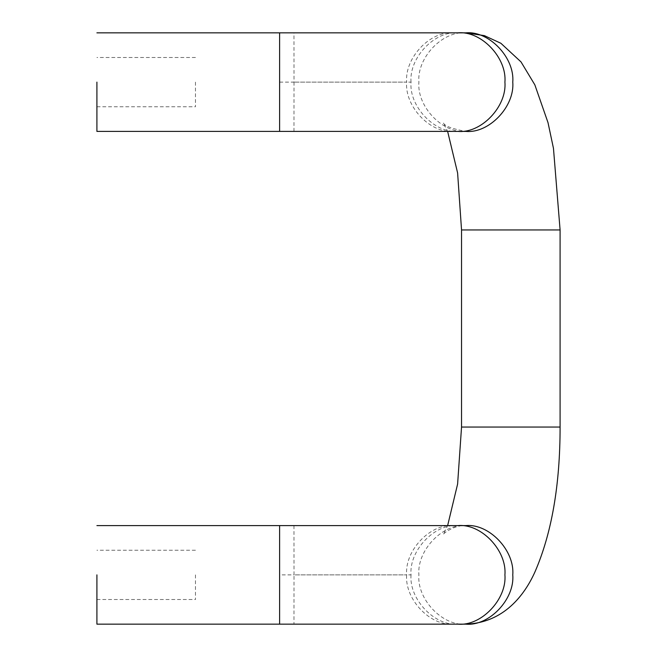 <?xml version="1.0" encoding="UTF-8"?>
<svg xmlns="http://www.w3.org/2000/svg" width="657" height="657" viewBox="0 0 657 657"><rect width="100%" height="100%" fill="white"/><g stroke="black" fill="none" stroke-linecap="round" stroke-linejoin="round"><path stroke-width="0.49" stroke-dasharray="3.29 2.46" d="M293.966 525.6L294.007 574.875L406.658 574.875L294.007 574.875L293.966 624.15M195.458 82.125L195.458 106.763L195.458 82.125M453.084 131.4C429.998 133.281 404.622 106.335 406.658 82.125L294.007 82.125L406.658 82.125C404.622 57.915 429.998 30.978 453.084 32.85M96.907 82.125L96.907 131.4L96.907 82.125M195.458 574.875L195.458 599.513L195.458 574.875M96.907 574.875L96.907 624.15L96.907 574.875M457.978 525.6C434.753 523.399 408.941 550.492 411.036 574.875L406.658 574.875C404.622 599.085 429.998 626.022 453.084 624.15M411.036 574.875C408.941 599.258 434.753 626.351 457.978 624.15M279.611 525.6L279.611 574.875L294.007 574.875M279.611 574.875L279.611 624.15M279.611 131.4L279.611 32.85M279.611 82.125L294.007 82.125L293.966 32.85M457.978 131.4C434.753 133.601 408.941 106.508 411.036 82.125L406.658 82.125M293.966 131.4L294.007 82.125M411.036 82.125C408.941 57.742 434.753 30.649 457.978 32.85M453.084 525.6C429.998 523.719 404.622 550.665 406.658 574.875M465.829 32.85C442.604 30.649 416.793 57.742 418.895 82.125C416.793 106.508 442.604 133.601 465.829 131.4C451.318 128.665 443.82 125.709 443.319 122.53L447.631 131.4M560.092 229.95L461.543 229.95M560.092 427.05L461.543 427.05M465.829 624.15C442.604 626.351 416.793 599.258 418.895 574.875C416.793 550.492 442.604 523.399 465.829 525.6C454.176 524.746 442.67 534.042 443.319 534.47L447.631 525.6M96.907 106.763L195.458 106.763M195.458 57.488L96.907 57.488M96.907 599.513L195.458 599.513M195.458 550.238L96.907 550.238"/><path stroke-width="0.99" d="M453.084 624.15L465.829 624.15C489.054 626.351 514.866 599.258 512.764 574.875C514.866 550.492 489.054 523.399 465.829 525.6L279.611 525.6L279.611 624.15L453.084 624.15M465.829 32.85C489.054 30.649 514.866 57.742 512.764 82.125C514.866 106.508 489.054 133.601 465.829 131.4L279.611 131.4L279.611 32.85L465.829 32.85L484.357 35.626L500.897 43.288L521.026 61.922L534.839 84.835L548.012 122.645L553.465 148.342L560.092 229.95L560.092 427.05C560.092 485.104 551.691 533.435 534.897 572.05C524.549 595.061 503.705 622.885 465.829 624.15M96.907 82.125L96.907 131.4L96.907 82.125M96.907 574.875L96.907 624.15L96.907 574.875M560.092 229.95L461.543 229.95L461.543 427.05L560.092 427.05M457.978 131.4L457.978 131.4C481.195 133.601 507.015 106.508 504.913 82.125C507.015 57.742 481.195 30.649 457.978 32.85M457.978 525.6L457.978 525.6C481.195 523.399 507.015 550.492 504.913 574.875C507.015 599.258 481.195 626.351 457.978 624.15M279.611 131.4L96.907 131.4M96.907 32.85L279.611 32.85M461.543 229.95L457.609 172.955L447.631 131.4M447.631 525.6L457.609 484.045L461.543 427.05M279.611 624.15L96.907 624.15M96.907 525.6L279.611 525.6"/></g></svg>

